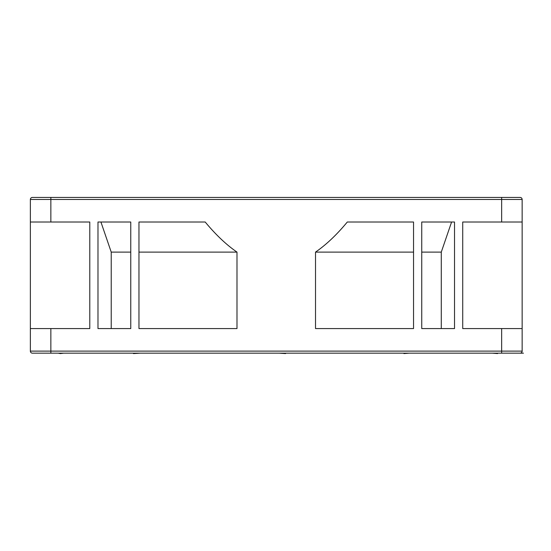 <?xml version="1.0" encoding="UTF-8"?>
<svg xmlns="http://www.w3.org/2000/svg" width="551" height="551" viewBox="0 0 551 551"><rect width="100%" height="100%" fill="white"/><g stroke="black" fill="none" stroke-linecap="round" stroke-linejoin="round"><path stroke-width="0.83" d="M511.19 353.163L496.175 353.163L497.587 353.57L497.828 353.163L520.103 353.163L32.413 353.163A2.052 2.052 0 0 1 30.36 351.111L30.36 199.476A2.052 2.052 0 0 1 32.413 197.43L520.103 197.43A2.052 2.052 90 0 1 522.148 199.476L522.148 222.019L462.723 222.019L462.723 328.575L522.148 328.575L522.148 222.019M140.147 353.163L133.445 353.57L133.879 353.163M133.445 353.57L138.714 353.163M409.159 353.163L403.931 353.57L403.849 353.163M58.199 353.163L60.321 353.57L60.128 353.163M60.321 353.57L63.661 353.163M279.261 353.163L285.611 353.57L285.06 353.163M123.038 197.43L113.664 197.43M452.708 197.43L370.086 197.43M95.964 197.43L205.606 197.43M95.564 197.43L153.915 197.43M155.547 197.43L176.83 197.43M50.85 197.43L50.85 222.019L89.785 222.019L89.785 328.575L50.85 328.575L50.85 351.111L522.148 351.111L522.148 328.575L522.148 351.111A2.052 2.052 0 0 1 520.103 353.163L523.45 353.163M130.766 247.227L130.766 328.575L97.982 328.575L97.982 222.019L130.766 222.019L130.766 228.672M130.766 328.575L130.766 222.019M413.546 242.137L413.546 328.575L315.516 328.575L315.516 252.103C326.123 244.816 336.723 234.788 347.302 222.019L413.546 222.019L413.546 232.109M413.546 328.575L413.546 222.019M454.527 222.019L421.742 222.019L421.742 328.575L454.527 328.575L454.527 222.019M236.992 252.103C226.385 244.816 215.792 234.788 205.206 222.019L138.962 222.019L138.962 328.575L236.992 328.575L236.992 252.103L138.962 252.103M50.85 328.575L30.36 328.575M50.85 222.019L30.36 222.019M50.85 353.163L50.85 351.111L30.36 351.111A2.052 2.052 0 0 0 32.413 353.163M492.318 353.163L414.696 353.163L492.318 353.163L497.587 353.57M39.541 353.163L52.696 353.163M353.391 353.163L199.145 353.163M111.226 328.575L111.226 252.103L100.929 222.019M130.766 252.103L111.226 252.103M130.766 238.7L130.766 245.402M413.546 252.103L315.516 252.103M451.586 222.019L441.282 252.103L441.282 328.575M441.282 252.103L421.742 252.103M421.742 242.082L421.742 232.054M138.962 242.137L138.962 232.109M520.103 197.43A2.052 2.052 90 0 1 522.148 199.476L501.658 199.476L501.658 197.43M501.658 222.019L501.658 199.476L30.36 199.476M501.658 353.163L501.658 328.575M522.148 351.111A2.052 2.052 0 0 1 520.103 353.163"/></g></svg>
